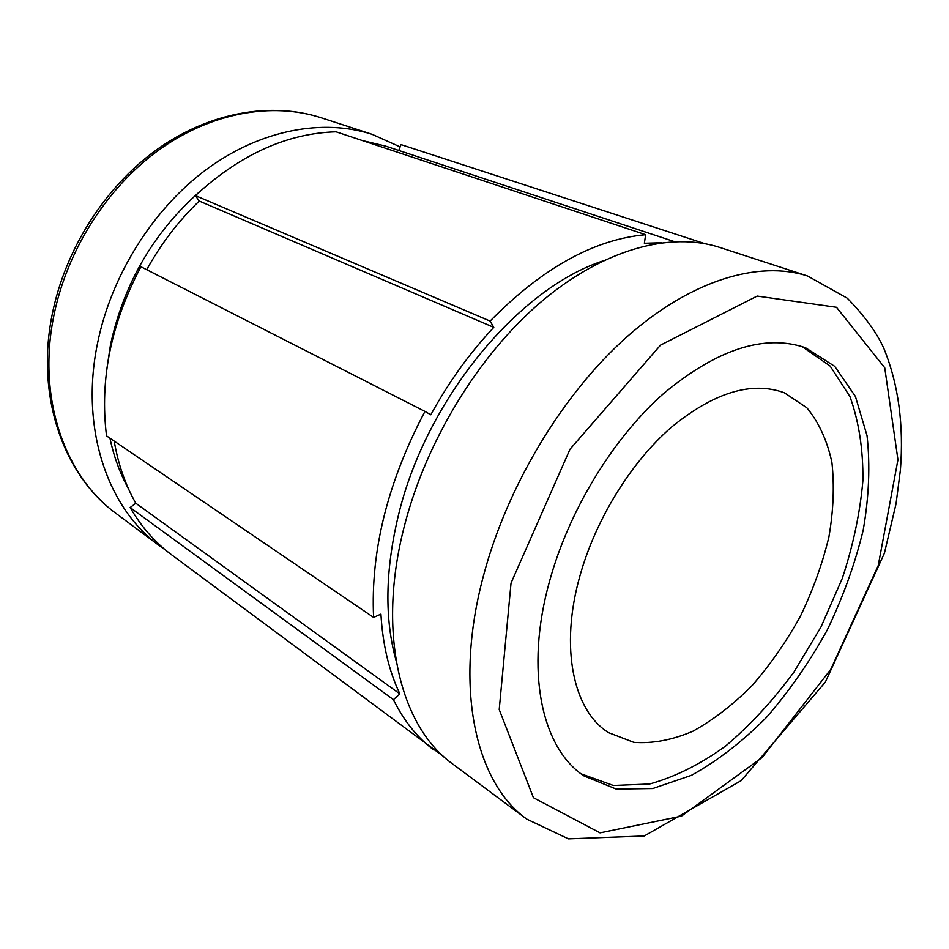 <?xml version="1.0" encoding="UTF-8"?>
<svg xmlns="http://www.w3.org/2000/svg" width="949" height="949" viewBox="0 0 949 949"><rect width="100%" height="100%" fill="white"/><g stroke="black" fill="none" stroke-linecap="round" stroke-linejoin="round"><path stroke-width="1.42" d="M704.656 243.608L400.988 144.604L398.758 150.452M396.089 660.623C384.487 618.867 385.211 570.657 398.26 515.983C425.508 400.49 517.668 288.923 602.698 261.022M443.693 756.578L171.579 554.785C155.162 542.591 141.354 526.849 130.143 507.549L135.814 503.243L399.897 693.921C389.054 671.37 382.732 644.774 380.929 614.133L373.598 617.419C370.501 550.966 387.619 482.294 424.95 411.403L430.81 414.784C448.747 382.032 469.731 352.886 493.788 327.369L490.111 321.07C542.116 268.176 593.967 239.373 645.652 234.7L644.347 243.264L661.417 242.754M399.897 693.921L393.432 699.638L130.143 507.549M434.025 750.101C417.513 737.871 403.989 721.05 393.432 699.638M135.814 503.243C125.387 484.951 118.174 464.227 114.2 441.083M373.598 617.419L106.525 435.864C99.55 379.553 111.021 323.182 140.938 266.752L424.95 411.403M146.704 269.694C161.128 243.679 178.637 220.785 199.243 201.034L493.788 327.369M490.111 321.07L195.399 195.601L199.243 201.034M195.399 195.601C240.133 154.545 287.013 133.275 336.029 131.804L645.652 234.7M362.34 140.547L385.614 146.11L674.359 241.604M165.648 550.123L159.479 545.782C107.854 508.581 79.989 428.818 97.403 343.906C111.128 275.352 153.086 208.756 206.906 169.088C260.904 129.574 322.98 118.364 372.198 134.355L400.122 146.881M526.802 819.141L452.661 763.969C400.692 727.029 376.765 634.276 403.871 528.035C425.318 442.388 478.154 355.661 540.539 302.351C603.089 249.148 670.338 231.331 719.733 247.428L807.611 276.017L847.315 298.223C864.646 315.946 876.864 332.755 883.946 348.651C898.406 384.333 903.899 424.749 900.411 469.909L896.046 503.741L884.409 553.196L825.357 682.082L741.193 780.624L644.264 835.974L568.427 838.857L526.802 819.141C475.556 782.889 453.48 687.432 483.444 575.841C507.181 485.924 562.769 393.882 626.909 336.848C691.204 279.908 758.963 260.145 807.611 276.017M579.946 575.829C595.64 519.566 630.717 462.697 670.967 427.572C713.743 392.471 751.537 380.869 784.337 392.767L806.828 407.75C818.821 422.305 827.172 440.502 831.893 462.341C834.468 485.663 833.459 510.586 828.88 537.098C822.368 563.931 812.842 590.373 800.315 616.411C786.318 641.678 770.244 664.727 752.118 685.558C733.138 704.633 713.387 719.864 692.865 731.24C672.307 740.018 652.639 743.719 633.837 742.355L608.606 732.664C573.398 710.908 559.507 647.799 579.946 575.829M802.024 346.527L830.161 366.089L849.936 396.563C858.869 421.415 863.187 449.363 862.914 480.431C860.114 512.507 853.222 545.189 842.249 578.487L820.956 627.075L793.625 672.544C772.794 700.742 750.113 725.261 725.558 746.092C700.374 764.277 675.059 776.911 649.614 783.993L613.327 785.475L581.096 773.826M549.554 581.203C568.997 510.313 613.066 438.189 663.565 393.562C717.207 349.078 764.503 333.787 805.476 347.714L834.74 366.361L855.44 396.504L867.03 435.627C870.304 465.212 869.011 496.766 863.175 530.266C854.919 564.133 842.902 597.455 827.113 630.266C809.473 662.105 789.236 691.18 766.377 717.491C742.415 741.632 717.42 760.92 691.37 775.357L652.77 788.524L616.198 789.058L584.062 775.962C541.737 748.286 524.536 670.789 549.554 581.203M106.656 370.335L110.475 344.89C123.738 284.036 153.074 233.312 198.507 192.683M128.34 488.51C120.001 473.421 113.868 456.647 109.954 438.189M159.479 545.782L116.43 513.741C65.303 476.837 37.284 399.268 53.488 317.524C66.24 251.485 106.596 187.736 158.958 149.93C211.497 112.29 272.399 101.911 321.165 117.747L372.198 134.355M511.037 583.042L569.981 449.268L660.54 345.116L757.183 296.076L836.484 307.286L884.741 367.761L897.944 459.779L878.228 565.557L830.743 669.413L762.261 757.409L681.453 816.152L600.017 832.854L533.421 797.682L499.21 709.555L511.037 583.042M116.43 513.741C63.808 475.639 35.801 397.085 51.946 315.768C64.627 250.145 104.615 187.107 156.941 149.527C209.397 112.136 271.07 101.507 321.165 117.747"/></g></svg>
